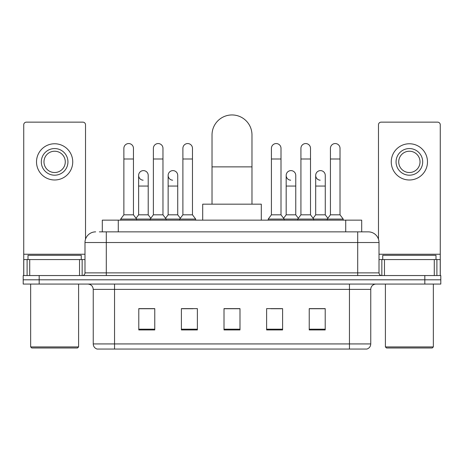 <?xml version="1.0" encoding="UTF-8"?>
<svg xmlns="http://www.w3.org/2000/svg" width="464" height="464" viewBox="0 0 464 464"><rect width="100%" height="100%" fill="white"/><g stroke="black" fill="none" stroke-linecap="round" stroke-linejoin="round"><path stroke-width="0.7" d="M102.306 231.867L102.306 220.151L361.694 220.151L361.694 231.867M99.615 231.867L364.629 231.867M99.371 231.867L106.297 231.867L106.297 242.521L84.987 242.521L84.987 272.878A2.662 2.662 0 0 1 82.325 275.546M95.642 231.867A10.655 10.655 0 0 0 84.987 242.521M368.358 231.867A10.655 10.655 0 0 1 379.013 242.521L357.703 242.521L357.703 231.867L368.196 231.867M379.013 242.521L379.013 272.878C379.169 274.497 380.057 275.384 381.675 275.546M39.179 275.546L23.2 275.546L23.2 279.804L39.179 279.804L23.2 279.804L23.2 284.067L39.179 284.067L39.179 279.804L424.821 279.804L39.179 279.804L39.179 275.546L424.821 275.546L424.821 279.804L440.8 279.804L424.821 279.804L424.821 284.067L39.179 284.067M424.821 284.067L440.8 284.067L440.8 275.546L424.821 275.546M370.753 343.934C370.608 346.492 369.332 348.191 366.92 349.05L349.45 349.05L349.45 343.934L370.753 343.934L370.753 289.391A5.324 5.324 0 0 1 376.084 284.067M349.45 349.05L97.08 349.05A5.324 5.324 0 0 1 93.247 343.934L93.247 289.391C92.928 286.16 91.153 284.386 87.916 284.067M325.212 329.927L325.212 308.624L309.233 308.624L309.233 329.927L325.212 329.927M282.599 329.927L282.599 308.624L266.62 308.624L266.62 329.927L282.599 329.927M154.767 329.927L154.767 308.624L138.788 308.624L138.788 329.927L154.767 329.927M197.38 329.927L197.38 308.624L181.401 308.624L181.401 329.927L197.38 329.927M239.992 329.927L239.992 308.624L224.008 308.624L224.008 329.927L239.992 329.927M93.247 343.934L114.55 343.934L114.55 349.05L107.346 349.05M339.868 349.05L124.132 349.05M315.149 308.728L311.048 308.728M182.358 308.728L193.012 308.728M152.847 308.728L148.747 308.728M270.883 308.728L281.538 308.728M239.992 308.728L224.008 308.728M154.767 308.728L138.788 308.728M325.212 308.728L309.233 308.728M79.53 275.546L79.53 259.567L29.725 259.567L29.725 275.546M85.521 239.192L85.521 124.804A2.662 2.662 0 0 0 82.859 122.142L26.396 122.142A2.662 2.662 0 0 0 23.734 124.804L23.734 259.567L29.725 259.567M79.53 259.567L84.987 259.567M23.734 275.546L23.734 259.567M54.624 148.561A13.317 13.317 0 0 0 41.308 161.878A13.317 13.317 0 0 0 54.624 175.195A13.317 13.317 0 0 0 67.941 161.878A13.317 13.317 0 0 0 54.624 148.561M54.624 151.223A10.655 10.655 0 0 0 43.976 161.878A10.655 10.655 0 0 0 54.624 172.527A10.655 10.655 0 0 0 65.279 161.878A10.655 10.655 0 0 0 54.624 151.223M54.624 179.986A18.108 18.108 0 0 0 72.738 161.878A18.108 18.108 0 0 0 54.624 143.765A18.108 18.108 0 0 0 36.517 161.878A18.108 18.108 0 0 0 54.624 179.986M77.529 347.983L31.72 347.983L30.659 346.921L78.596 346.921L77.529 347.983M30.659 284.067L30.659 346.921M78.596 284.067L78.596 346.921M81.258 259.567L81.258 255.304L27.997 255.304L27.997 259.567M212.025 204.172L212.025 134.925A19.975 19.975 0 0 1 232 114.95A19.975 19.975 0 0 1 251.975 134.925A19.975 19.975 0 0 0 232 114.95M251.975 204.172L251.975 134.925M261.296 220.151L261.296 204.172L202.704 204.172L202.704 220.151M123.871 159.001L133.458 159.001L133.458 214.82L123.871 214.82L123.871 148.347A4.797 4.797 0 0 1 128.969 143.562A4.797 4.797 0 0 1 133.458 148.347A4.797 4.797 0 0 0 128.969 143.562M123.871 214.82L120.675 219.083L120.675 220.151M133.458 214.82L136.654 219.083L120.675 219.083M153.381 214.82L153.381 159.001L162.968 159.001L162.968 214.82L153.381 214.82L150.185 219.083L136.654 219.083L136.654 220.151M153.381 159.001L153.381 148.347A4.797 4.797 0 0 1 158.473 143.562A4.797 4.797 0 0 1 162.968 148.347A4.797 4.797 0 0 0 158.473 143.562M162.968 214.82L166.164 219.083L150.185 219.083L150.185 220.151M182.891 214.82L182.891 159.001L192.479 159.001L192.479 214.82L182.891 214.82L179.696 219.083L166.164 219.083L166.164 220.151M182.891 159.001L182.891 148.347A4.797 4.797 0 0 1 187.984 143.562A4.797 4.797 0 0 1 192.479 148.347A4.797 4.797 0 0 0 187.984 143.562M192.479 214.82L195.675 219.083L179.696 219.083L179.696 220.151M195.675 219.083L195.675 220.151M271.417 159.001L281.004 159.001L281.004 214.82L271.417 214.82L271.417 148.347A4.797 4.797 0 0 1 276.509 143.562A4.797 4.797 0 0 1 281.004 148.347A4.797 4.797 0 0 0 276.509 143.562M271.417 214.82L268.221 219.083L268.221 220.151M281.004 214.82L284.2 219.083L268.221 219.083M300.927 214.82L300.927 159.001L310.515 159.001L310.515 214.82L300.927 214.82L297.731 219.083L284.2 219.083L284.2 220.151M300.927 159.001L300.927 148.347A4.797 4.797 0 0 1 306.02 143.562A4.797 4.797 0 0 1 310.515 148.347A4.797 4.797 0 0 0 306.02 143.562M310.515 214.82L313.71 219.083L297.731 219.083L297.731 220.151M330.432 214.82L330.432 159.001L340.019 159.001L340.019 214.82L330.432 214.82L327.236 219.083L313.71 219.083L313.71 220.151M330.432 159.001L330.432 148.347A4.797 4.797 0 0 1 335.53 143.562A4.797 4.797 0 0 1 340.019 148.347A4.797 4.797 0 0 0 335.53 143.562M340.019 214.82L343.221 219.083L327.236 219.083L327.236 220.151M343.221 219.083L343.221 220.151M143.121 180.189A4.797 4.797 0 0 1 138.626 175.404A4.797 4.797 0 0 1 143.718 170.619A4.797 4.797 0 0 1 148.213 175.404L148.213 186.058L138.626 186.058L138.626 175.404M148.213 186.058L148.213 214.82L138.626 214.82L138.626 186.058M138.626 214.82L136.045 218.266M148.213 214.82L150.794 218.266M172.625 180.189A4.797 4.797 0 0 1 168.136 175.404A4.797 4.797 0 0 1 173.229 170.619A4.797 4.797 0 0 1 177.724 175.404L177.724 186.058L168.136 186.058L168.136 175.404M177.724 186.058L177.724 214.82L168.136 214.82L168.136 186.058M168.136 214.82L165.549 218.266M177.724 214.82L180.305 218.266M290.661 180.189A4.797 4.797 0 0 1 286.172 175.404A4.797 4.797 0 0 1 291.264 170.619A4.797 4.797 0 0 1 295.759 175.404L295.759 186.058L286.172 186.058L286.172 175.404M295.759 186.058L295.759 214.82L286.172 214.82L286.172 186.058M286.172 214.82L283.585 218.266M295.759 214.82L298.34 218.266M320.172 180.189A4.797 4.797 0 0 1 315.682 175.404A4.797 4.797 0 0 1 320.775 170.619A4.797 4.797 0 0 1 325.27 175.404L325.27 186.058L315.682 186.058L315.682 175.404M325.27 186.058L325.27 214.82L315.682 214.82L315.682 186.058M315.682 214.82L313.096 218.266M325.27 214.82L327.851 218.266M434.275 275.546L434.275 259.567L384.47 259.567L384.47 275.546M440.266 275.546L440.266 259.567L440.266 275.546M434.275 259.567L440.266 259.567L440.266 124.804A2.662 2.662 0 0 0 437.604 122.142L381.141 122.142A2.662 2.662 0 0 0 378.479 124.804L378.479 239.192M379.013 259.567L384.47 259.567M409.376 148.561A13.317 13.317 0 0 0 396.059 161.878A13.317 13.317 0 0 0 409.376 175.195A13.317 13.317 0 0 0 422.692 161.878A13.317 13.317 0 0 0 409.376 148.561M409.376 151.223A10.655 10.655 0 0 0 398.721 161.878A10.655 10.655 0 0 0 409.376 172.527A10.655 10.655 0 0 0 420.024 161.878A10.655 10.655 0 0 0 409.376 151.223M409.376 179.986A18.108 18.108 0 0 0 427.483 161.878A18.108 18.108 0 0 0 409.376 143.765A18.108 18.108 0 0 0 391.262 161.878A18.108 18.108 0 0 0 409.376 179.986M432.28 347.983L386.471 347.983L385.404 346.921L433.341 346.921L432.28 347.983M385.404 284.067L385.404 346.921M433.341 284.067L433.341 346.921M436.003 259.567L436.003 255.304L382.742 255.304L382.742 259.567M118.285 231.867L118.285 220.151M345.715 231.867L345.715 220.151M106.297 275.546L106.297 272.878L379.013 272.878M84.987 272.878L106.297 272.878L106.297 242.521L357.703 242.521L357.703 275.546M349.45 284.067L349.45 289.391L93.247 289.391M370.753 289.391L349.45 289.391L349.45 343.934L114.55 343.934L114.55 284.067M239.992 329.191L224.008 329.191M197.38 329.191L181.401 329.191M154.767 329.191L138.788 329.191M282.599 329.191L266.62 329.191M325.212 329.191L309.233 329.191M84.987 254.237L23.734 254.237M82.151 259.567L82.151 275.546M23.774 259.567L23.774 275.546M27.103 275.546L27.103 259.567M212.025 166.883L251.975 166.883M440.266 254.237L379.013 254.237M440.226 275.546L440.226 259.567M436.897 259.567L436.897 275.546M381.849 275.546L381.849 259.567M133.458 159.001L133.458 148.347M162.968 159.001L162.968 148.347M192.479 159.001L192.479 148.347M281.004 159.001L281.004 148.347M310.515 159.001L310.515 148.347M340.019 159.001L340.019 148.347"/></g></svg>
